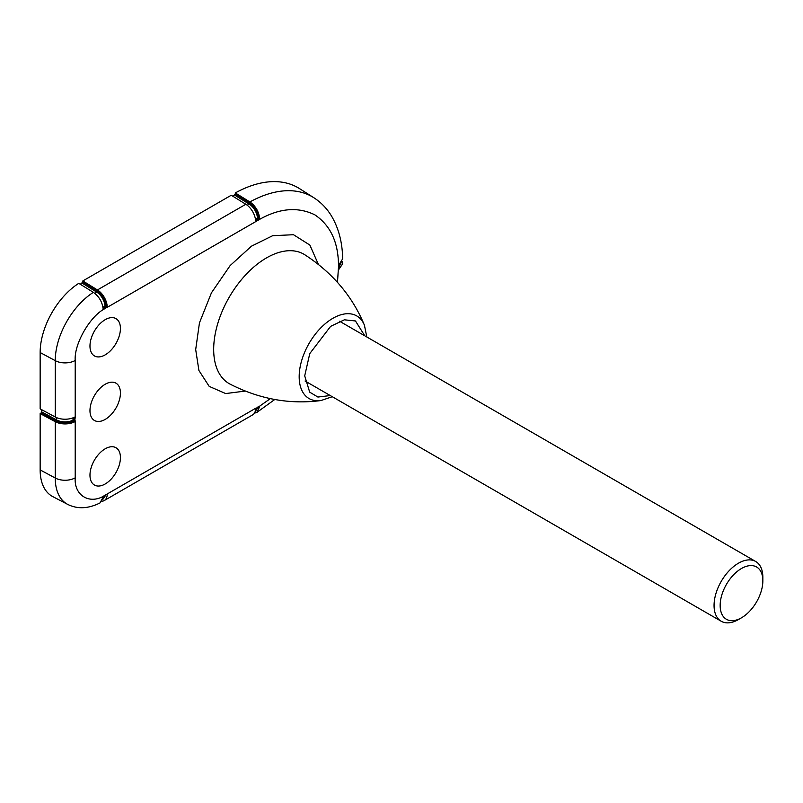 <?xml version="1.0" encoding="UTF-8"?>
<svg xmlns="http://www.w3.org/2000/svg" width="803" height="803" viewBox="0 0 803 803"><rect width="100%" height="100%" fill="white"/><g stroke="black" fill="none" stroke-linecap="round" stroke-linejoin="round"><path stroke-width="1.2" d="M73.414 421.123L74.177 420.19L73.003 420.16L73.414 421.123L73.996 420.792M102.955 307.248L104.982 306.084L105.584 307.087L106.197 306.033L107.221 306.626L103.778 309.336L103.145 308.964C102.312 301.948 99.05 296.417 93.359 292.352L78.774 283.339A57.495 33.194 120 0 0 40.15 352.527L40.15 408.868L55.246 416.998A14.374 8.301 0 0 0 74.589 417.138L75.211 417.5L74.589 421.826A14.374 8.301 180 0 1 55.246 421.685L40.15 413.565L40.15 469.896A57.495 33.194 120 0 0 52.777 496.615L67.713 504.404A56.782 32.782 120 0 1 55.246 478.026L40.15 469.896M255.434 219.219L257.452 218.055L258.054 219.058L258.666 218.004L259.68 218.597L259.098 219.661L256.247 221.307L255.625 220.945A14.374 8.301 -120 0 0 245.828 204.263L231.244 195.249L82.839 280.93L82.839 282.104L97.394 291.098C102.483 294.751 105.414 299.73 106.197 306.033L104.982 306.084A12.075 6.976 -120 0 0 96.761 292.141L97.394 291.098M105.203 448.797A21.54 12.436 -60 0 1 116.234 447.883A21.54 12.436 -60 0 1 119.195 465.228A21.54 12.436 -60 0 1 105.203 483.968A21.54 12.436 -60 0 1 94.704 485.183A21.54 12.436 -60 0 1 91.06 468.019A21.54 12.436 -60 0 1 105.203 448.797M105.203 384.246A21.54 12.436 -60 0 1 116.234 383.332A21.54 12.436 -60 0 1 119.195 400.677A21.54 12.436 -60 0 1 105.203 419.407A21.54 12.436 -60 0 1 94.704 420.621A21.54 12.436 -60 0 1 91.06 403.457A21.54 12.436 -60 0 1 105.203 384.246M105.203 319.684A21.54 12.436 -60 0 1 116.234 318.781A21.54 12.436 -60 0 1 119.195 336.116A21.54 12.436 -60 0 1 105.203 354.856A21.54 12.436 -60 0 1 94.704 356.07A21.54 12.436 -60 0 1 91.06 338.906A21.54 12.436 -60 0 1 105.203 319.684M67.713 504.404C77.52 509.273 88.28 508.781 99.984 502.949L103.778 495.963L106.628 494.317L107.221 494.658A14.374 8.301 60 0 1 104.26 500.55L252.664 414.87A14.374 8.301 -120 0 0 255.625 408.978L270.36 398.629M337.481 282.375L338.485 267.138C338.736 243.088 330.846 225.643 314.816 214.823C297.431 206.351 278.38 208.238 257.673 220.484M106.628 494.317L107.221 494.658L106.628 494.317L256.247 407.934M104.26 500.55A14.374 8.301 60 0 1 101.891 501.213M75.211 417.5L74.589 417.138L75.211 417.5L75.211 360.457A14.374 8.301 180 0 1 55.246 360.657L55.246 416.998M103.778 309.336L103.145 308.964L103.778 309.336M256.247 221.307L255.625 220.945L256.247 221.307L106.628 307.69L105.584 307.087L103.115 308.523M245.828 204.263L97.424 289.943A14.374 8.301 60 0 1 107.221 306.626M342.088 261.286L342.67 263.725L339.077 269.125L338.485 268.784L338.485 265.502L342.67 258.837C342.399 242.616 338.756 228.484 331.739 216.429C327.102 208.65 321.11 202.396 313.752 197.668A128.651 74.277 120 0 0 249.894 201.944C255.585 206 258.847 211.55 259.68 218.597M339.077 269.125L338.485 268.784L339.077 269.125M257.673 407.111L259.68 406.629L256.809 412.451L254.421 413.164M259.098 406.288L259.68 406.629L259.098 406.288M232.82 196.223L235.309 194.085L249.863 203.069C254.942 206.722 257.883 211.701 258.666 218.004L257.452 218.055A12.075 6.976 -120 0 0 249.231 204.113L249.863 203.069M313.752 197.668L299.539 188.625A129.373 74.699 120 0 0 235.309 192.931L235.309 194.085M74.589 421.826L73.565 421.244C67.713 423.713 61.931 423.663 56.22 421.083L41.164 412.973L40.15 413.565M41.164 412.973L41.776 409.741M80.3 284.282L82.839 282.104M97.424 289.943L82.839 280.93M249.894 201.944L235.309 192.931M741.5 617.788L738.459 619.545A34.499 19.914 -60 0 1 721.204 621.251A34.499 19.914 -60 0 1 714.058 605.462A34.499 19.914 -60 0 1 738.459 563.204A34.499 19.914 -60 0 1 755.703 561.498A34.499 19.914 -60 0 1 762.85 577.297L762.85 580.81A30.183 17.425 -60 0 1 741.5 617.788A30.183 17.425 -60 0 1 720.161 605.462A30.183 17.425 -60 0 1 741.5 568.494A30.183 17.425 -60 0 1 762.85 580.81M213.678 349.405A74.719 43.141 120 0 0 230.049 384.105C259.51 399.151 289.813 404.632 320.969 400.546A47.698 27.533 -60 0 1 299.178 376.707A47.698 27.533 -60 0 1 326.841 322.425A47.698 27.533 -60 0 1 364.442 325.245C352.407 296.217 332.502 272.709 304.749 254.732A74.719 43.141 120 0 0 246.872 273.602A74.719 43.141 120 0 0 213.678 349.405M245.276 391.071L225.663 393.56L209.192 386.373L198.913 370.494L195.691 349.576L199.455 322.846L211.44 292.824L230.16 265.552L251.48 246.17L272.659 235.701L293.486 234.717L309.838 245.035L318.4 264.428M105.424 306.967L106.016 306.646M257.893 218.948L258.486 218.617M330.274 395.548L317.918 397.053L309.697 392.155L304.708 375.844L309.767 353.601L330.605 326.369L344.357 319.815L355.458 320.959L364.773 335.795M105.203 308.513C90.297 315.619 73.916 343.995 75.211 360.457M74.177 417.339L74.177 420.19L75.211 420.782L75.211 477.825C73.916 495.782 90.297 505.238 105.203 495.14M75.211 477.825A14.374 8.301 180 0 1 55.246 478.026L55.246 421.685M93.359 292.352A56.782 32.782 120 0 0 55.246 360.657L40.15 352.527M255.595 220.484L258.054 219.058L259.098 219.661M102.633 499.697L106.157 494.588M41.776 411.919L56.812 420.009A12.075 6.976 0 0 0 73.003 420.16L73.003 417.841M338.485 268.242L341.145 262.651M255.133 411.658L258.626 406.569M102.935 498.613A12.075 6.976 -120 0 0 104.802 495.371M56.812 417.731L56.22 421.083M94.734 293.306L96.761 292.141L82.227 283.168M247.244 205.257L249.231 204.113L234.697 195.139M338.485 266.676A12.075 6.976 0 0 0 340.362 263.454M255.424 410.574A12.075 6.976 -120 0 0 257.271 407.342M366.79 336.959L364.442 325.245M274.777 399.492L256.809 412.451M332.291 396.712L320.969 400.546M305.07 381.003L721.204 621.251M339.569 321.25L755.703 561.498"/></g></svg>
